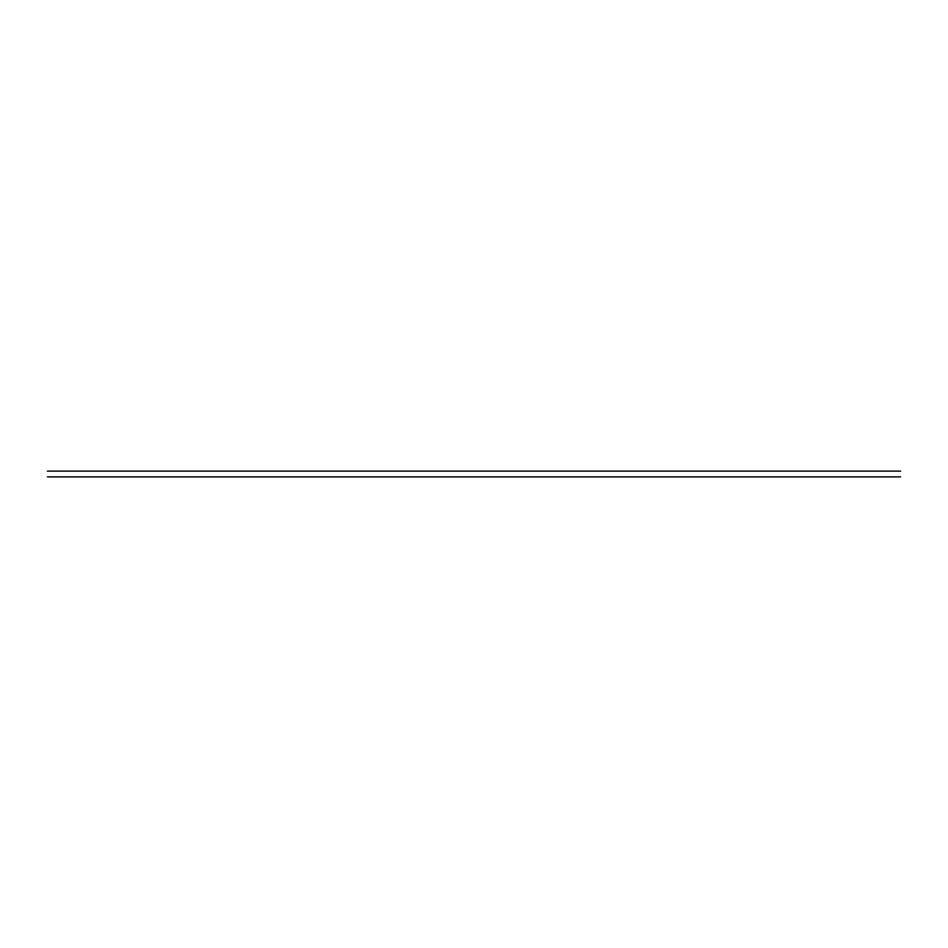 <?xml version="1.0" encoding="UTF-8"?>
<svg xmlns="http://www.w3.org/2000/svg" width="948" height="948" viewBox="0 0 948 948"><rect width="100%" height="100%" fill="white"/><g stroke="black" fill="none" stroke-linecap="round" stroke-linejoin="round"><path stroke-width="1.42" d="M47.4 476.88L900.6 476.88M47.4 471.12L900.6 471.12"/></g></svg>
